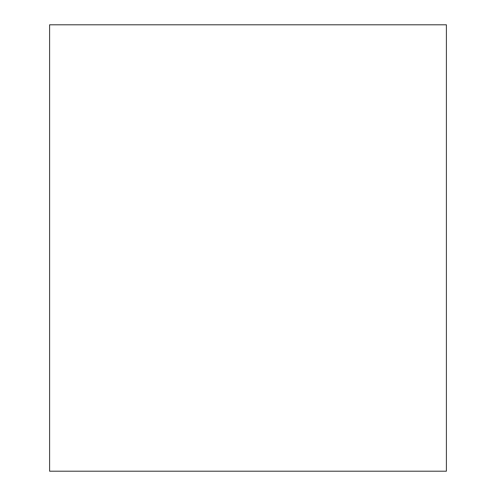 <?xml version="1.0" encoding="UTF-8"?>
<svg xmlns="http://www.w3.org/2000/svg" width="496" height="496" viewBox="0 0 496 496"><rect width="100%" height="100%" fill="white"/><g stroke="black" fill="none" stroke-linecap="round" stroke-linejoin="round"><path stroke-width="0.74" d="M49.6 24.8L446.4 24.8L446.4 471.2L49.6 471.2L49.6 24.8L49.6 471.2L446.4 471.2L446.4 24.8L49.6 24.8"/></g></svg>
